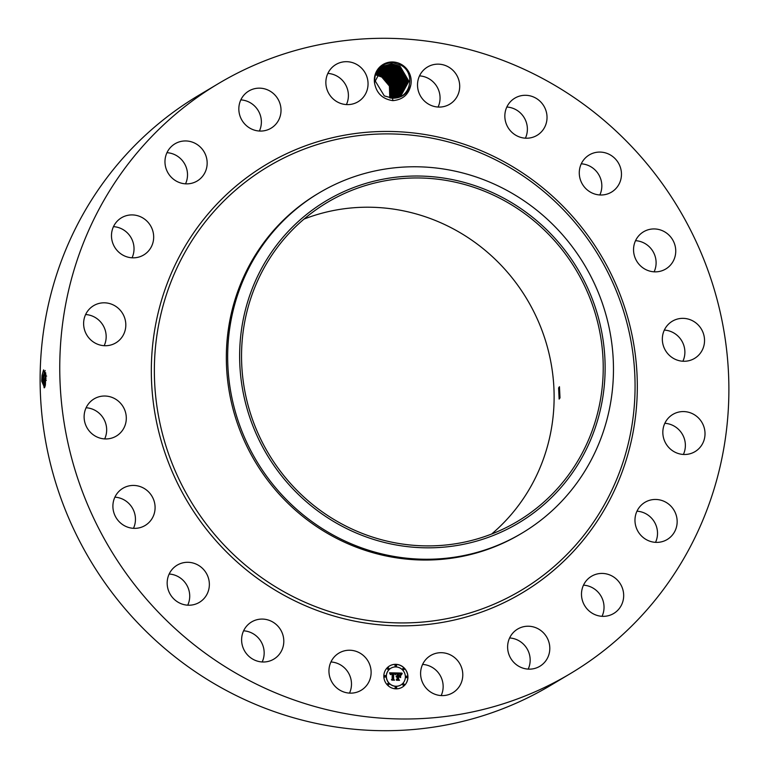 <?xml version="1.0" encoding="UTF-8"?>
<svg xmlns="http://www.w3.org/2000/svg" width="769" height="769" viewBox="0 0 769 769"><rect width="100%" height="100%" fill="white"/><g stroke="black" fill="none" stroke-linecap="round" stroke-linejoin="round"><path stroke-width="1.15" d="M99.864 207.64A343.503 331.333 -120.8 0 1 218.492 83.552A343.503 331.333 -120.8 0 1 623.851 138.555A343.503 331.333 -120.8 0 1 688.774 549.652A343.503 331.333 -120.8 0 1 570.146 673.74A343.503 331.333 -120.8 0 1 164.787 618.737A343.503 331.333 -120.8 0 1 99.864 207.64M570.146 673.74L550.508 685.448A343.503 331.333 -120.8 0 1 145.149 630.445A343.503 331.333 -120.8 0 1 80.226 219.348A343.503 331.333 -120.8 0 1 198.854 95.26L218.492 83.552M330.93 661.965A21.667 20.898 -120.8 0 1 340.407 664.829A21.667 20.898 -120.8 0 1 349.491 693.119M243.61 630.82A21.667 20.898 -120.8 0 1 258.326 637.924A21.667 20.898 -120.8 0 1 262.171 661.974M169.161 574.03A21.667 20.898 -120.8 0 1 187.646 586.785A21.667 20.898 -120.8 0 1 187.723 605.184M114.889 497.168A21.667 20.898 -120.8 0 1 135.267 516.422A21.667 20.898 -120.8 0 1 133.46 528.322M86.109 407.762A21.667 20.898 -120.8 0 1 106.324 433.706A21.667 20.898 -120.8 0 1 104.671 438.916M85.619 314.54A21.667 20.898 -120.8 0 1 104.18 345.694M113.476 226.653A21.667 20.898 -120.8 0 1 132.037 257.807M166.96 152.685A21.667 20.898 -120.8 0 1 185.521 183.839M240.822 99.883A21.667 20.898 -120.8 0 1 259.384 131.038M327.844 73.42A21.667 20.898 -120.8 0 1 331.093 73.872A21.667 20.898 -120.8 0 1 346.415 104.574M419.509 75.881A21.667 20.898 -120.8 0 1 428.987 78.755A21.667 20.898 -120.8 0 1 438.07 107.035M506.829 107.026A21.667 20.898 -120.8 0 1 521.555 114.139A21.667 20.898 -120.8 0 1 525.39 138.18M581.277 163.816A21.667 20.898 -120.8 0 1 599.753 176.562A21.667 20.898 -120.8 0 1 599.839 194.97M635.54 240.678A21.667 20.898 -120.8 0 1 655.919 259.922A21.667 20.898 -120.8 0 1 654.111 271.832M664.329 330.084A21.667 20.898 -120.8 0 1 684.545 356.037A21.667 20.898 -120.8 0 1 682.891 361.238M664.82 423.306A21.667 20.898 -120.8 0 1 683.381 454.46M636.963 511.193A21.667 20.898 -120.8 0 1 655.524 542.347M583.479 585.161A21.667 20.898 -120.8 0 1 602.04 616.315M509.616 637.962A21.667 20.898 -120.8 0 1 528.178 669.117M422.585 664.426A21.667 20.898 -120.8 0 1 425.834 664.868A21.667 20.898 -120.8 0 1 441.156 695.58M45.14 370.485L43.189 375.974L42.016 375.512L43.516 370.052L45.977 377.877L44.592 387.643L41.699 381.184L42.112 375.445L43.622 369.889M42.016 375.512L41.699 381.184M401.514 64.5A18.917 18.254 -120.8 0 1 410.896 84.648C408.022 93.203 402.427 97.701 394.093 98.144A17.437 16.822 -120.8 0 0 395.189 98.038C410.809 97.173 415.558 73.065 401.024 65.202L392.565 62.587C380.011 63.673 374.042 70.69 374.666 83.658A18.917 18.254 -120.8 0 1 381.857 65.25A18.917 18.254 -120.8 0 1 401.514 64.5M383.193 66.115L392.007 63.865L400.063 66.23L391.93 63.856L383.202 66.115L375.272 81.014L384.298 95.885L392.546 98.182L392.863 100.633C382.818 99.182 376.752 93.53 374.666 83.658M392.863 100.633C402.889 99.73 408.897 94.404 410.896 84.648M340.013 690.245A21.667 20.898 -120.8 0 1 338.946 653.083A21.667 20.898 -120.8 0 1 360.046 653.131A21.667 20.898 -120.8 0 1 361.122 690.293A21.667 20.898 -120.8 0 1 340.013 690.245M277.974 626.226A21.667 20.898 -120.8 0 1 273.793 659.148A21.667 20.898 -120.8 0 1 247.445 654.861A21.667 20.898 -120.8 0 1 251.617 621.929A21.667 20.898 -120.8 0 1 277.974 626.226M207.284 575.087A21.667 20.898 -120.8 0 1 199.354 602.367A21.667 20.898 -120.8 0 1 169.247 592.438A21.667 20.898 -120.8 0 1 177.178 565.148A21.667 20.898 -120.8 0 1 207.284 575.087M154.905 504.714A21.667 20.898 -120.8 0 1 145.081 525.506A21.667 20.898 -120.8 0 1 113.081 509.078A21.667 20.898 -120.8 0 1 122.905 488.286A21.667 20.898 -120.8 0 1 154.905 504.714M125.962 422.008A21.667 20.898 -120.8 0 1 116.292 436.09A21.667 20.898 -120.8 0 1 93.309 434.821A21.667 20.898 -120.8 0 1 84.455 412.963A21.667 20.898 -120.8 0 1 94.116 398.871A21.667 20.898 -120.8 0 1 117.099 400.149A21.667 20.898 -120.8 0 1 125.962 422.008M123.29 335.053A21.667 20.898 -120.8 0 1 115.811 342.878A21.667 20.898 -120.8 0 1 90.242 339.408A21.667 20.898 -120.8 0 1 86.147 313.483A21.667 20.898 -120.8 0 1 93.635 305.658A21.667 20.898 -120.8 0 1 119.195 309.128A21.667 20.898 -120.8 0 1 123.29 335.053M147.148 252.367A21.667 20.898 -120.8 0 1 143.668 254.981A21.667 20.898 -120.8 0 1 115.879 248.954A21.667 20.898 -120.8 0 1 118.013 220.386A21.667 20.898 -120.8 0 1 121.492 217.762A21.667 20.898 -120.8 0 1 149.273 223.798A21.667 20.898 -120.8 0 1 147.148 252.367M195.191 182.042A21.667 20.898 -120.8 0 1 167.555 172.112A21.667 20.898 -120.8 0 1 174.976 143.803A21.667 20.898 -120.8 0 1 176.928 142.774A21.667 20.898 -120.8 0 1 204.573 152.714A21.667 20.898 -120.8 0 1 197.152 181.023A21.667 20.898 -120.8 0 1 195.191 182.042M262.738 130.961A21.667 20.898 -120.8 0 1 240.063 116.196A21.667 20.898 -120.8 0 1 248.839 91.002A21.667 20.898 -120.8 0 1 257.115 88.262A21.667 20.898 -120.8 0 1 279.791 103.027A21.667 20.898 -120.8 0 1 271.015 128.221A21.667 20.898 -120.8 0 1 262.738 130.961M343.166 104.132A21.667 20.898 -120.8 0 1 326.219 86.455A21.667 20.898 -120.8 0 1 335.861 64.538A21.667 20.898 -120.8 0 1 350.741 62.164A21.667 20.898 -120.8 0 1 367.688 79.841A21.667 20.898 -120.8 0 1 358.037 101.758A21.667 20.898 -120.8 0 1 343.166 104.132M428.593 104.171A21.667 20.898 -120.8 0 1 427.526 66.999A21.667 20.898 -120.8 0 1 448.625 67.047A21.667 20.898 -120.8 0 1 449.702 104.219A21.667 20.898 -120.8 0 1 428.593 104.171M510.674 131.076A21.667 20.898 -120.8 0 1 514.846 98.144A21.667 20.898 -120.8 0 1 541.203 102.44A21.667 20.898 -120.8 0 1 537.022 135.363A21.667 20.898 -120.8 0 1 510.674 131.076M581.354 182.215A21.667 20.898 -120.8 0 1 589.285 154.925A21.667 20.898 -120.8 0 1 619.391 164.864A21.667 20.898 -120.8 0 1 611.461 192.144A21.667 20.898 -120.8 0 1 581.354 182.215M633.733 252.578A21.667 20.898 -120.8 0 1 643.557 231.786A21.667 20.898 -120.8 0 1 675.557 248.214A21.667 20.898 -120.8 0 1 665.733 269.006A21.667 20.898 -120.8 0 1 633.733 252.578M662.676 335.294A21.667 20.898 -120.8 0 1 672.346 321.202A21.667 20.898 -120.8 0 1 695.33 322.48A21.667 20.898 -120.8 0 1 704.193 344.339A21.667 20.898 -120.8 0 1 694.522 358.421A21.667 20.898 -120.8 0 1 671.539 357.143A21.667 20.898 -120.8 0 1 662.676 335.294M665.358 422.248A21.667 20.898 -120.8 0 1 672.837 414.424A21.667 20.898 -120.8 0 1 698.396 417.884A21.667 20.898 -120.8 0 1 702.491 443.809A21.667 20.898 -120.8 0 1 695.013 451.634A21.667 20.898 -120.8 0 1 669.443 448.173A21.667 20.898 -120.8 0 1 665.358 422.248M641.5 504.935A21.667 20.898 -120.8 0 1 644.97 502.311A21.667 20.898 -120.8 0 1 672.76 508.347A21.667 20.898 -120.8 0 1 670.626 536.916A21.667 20.898 -120.8 0 1 667.156 539.53A21.667 20.898 -120.8 0 1 639.366 533.494A21.667 20.898 -120.8 0 1 641.5 504.935M593.447 575.25A21.667 20.898 -120.8 0 1 621.092 585.19A21.667 20.898 -120.8 0 1 613.672 613.499A21.667 20.898 -120.8 0 1 611.72 614.518A21.667 20.898 -120.8 0 1 584.075 604.588A21.667 20.898 -120.8 0 1 591.496 576.279A21.667 20.898 -120.8 0 1 593.447 575.25M525.9 626.331A21.667 20.898 -120.8 0 1 548.576 641.106A21.667 20.898 -120.8 0 1 539.8 666.3A21.667 20.898 -120.8 0 1 531.523 669.04A21.667 20.898 -120.8 0 1 508.847 654.275A21.667 20.898 -120.8 0 1 517.624 629.08A21.667 20.898 -120.8 0 1 525.9 626.331M445.482 653.169A21.667 20.898 -120.8 0 1 462.429 670.847A21.667 20.898 -120.8 0 1 452.778 692.763A21.667 20.898 -120.8 0 1 437.907 695.128A21.667 20.898 -120.8 0 1 420.96 677.46A21.667 20.898 -120.8 0 1 430.602 655.544A21.667 20.898 -120.8 0 1 445.482 653.169M383.827 676.259A12.381 11.939 -120.8 0 1 401.726 666.05A12.381 11.939 -120.8 0 1 402.216 687.217A12.381 11.939 -120.8 0 1 383.827 676.259M45.15 370.504L43.227 375.974L42.833 380.261L44.198 387.816L44.698 387.451M402.177 687.246A12.381 11.939 59.2 0 0 401.658 666.117A12.381 11.939 59.2 0 0 389.499 665.983M304.005 219.088A185.675 179.1 -120.8 0 1 507.482 272.264A185.675 179.1 -120.8 0 1 532.446 483.624A185.675 179.1 -120.8 0 1 491.651 534.022M44.112 387.797L43.449 380.472L43.843 375.512L43.227 375.974L42.872 380.261L44.218 387.816M392.546 98.182L394.093 98.144M521.949 533.157A198.056 191.039 59.2 0 0 590.342 461.611A198.056 191.039 -120.8 0 0 589.362 273.504A198.056 191.039 59.2 0 0 319.193 192.865A198.056 191.039 59.2 0 0 250.79 264.411A198.056 191.039 -120.8 0 0 251.771 452.508A198.056 191.039 59.2 0 0 521.949 533.157L520.623 533.946A198.056 191.039 -120.8 0 1 286.904 502.234A198.056 191.039 -120.8 0 1 249.464 265.199A198.056 191.039 -120.8 0 1 317.866 193.653A198.056 191.039 -120.8 0 1 318.529 193.259M390.844 668.232A9.757 9.411 59.2 0 0 390.806 668.261A9.757 9.411 59.2 0 0 391.19 684.939A9.757 9.411 59.2 0 0 400.793 685.016A9.757 9.411 59.2 0 0 400.832 684.987M395.401 665.012A0.75 0.721 59.2 0 0 395.381 666.319A0.75 0.721 59.2 0 0 396.16 666.29M406.234 676.259A0.75 0.721 59.2 0 0 406.224 677.566A0.75 0.721 59.2 0 0 407.003 677.547M403.033 668.424A0.75 0.721 59.2 0 0 403.023 669.732A0.75 0.721 59.2 0 0 403.802 669.712M395.516 686.928A0.75 0.721 59.2 0 0 395.497 688.236A0.75 0.721 59.2 0 0 396.275 688.217M403.119 683.92A0.75 0.721 59.2 0 0 403.1 685.227A0.75 0.721 59.2 0 0 403.879 685.208M384.683 675.682A0.75 0.721 59.2 0 0 384.663 676.989A0.75 0.721 59.2 0 0 385.442 676.97M387.797 668.011A0.75 0.721 59.2 0 0 387.778 669.318A0.75 0.721 59.2 0 0 388.556 669.299L388.605 669.28A0.75 0.721 -120.8 0 1 387.489 668.617A0.75 0.721 -120.8 0 1 388.576 667.992A0.75 0.721 -120.8 0 1 388.605 669.28M387.874 683.516A0.75 0.721 59.2 0 0 387.864 684.823A0.75 0.721 59.2 0 0 388.643 684.804M389.777 97.903L389.422 86.109L381.818 77.092L389.431 86.109L389.787 97.903M581.547 454.364A185.675 179.1 -120.8 0 1 517.422 521.44A185.675 179.1 -120.8 0 1 298.314 491.708A185.675 179.1 -120.8 0 1 263.219 269.496A185.675 179.1 -120.8 0 1 327.334 202.42A185.675 179.1 -120.8 0 1 546.451 232.151A185.675 179.1 -120.8 0 1 581.547 454.364M560.015 397.881L559.457 386.711L558.611 387.922L559.13 399.082L560.015 397.881M45.659 372.677L44.564 380.299L45.063 386.471M405.378 676.845A9.757 9.411 -120.8 0 1 391.277 684.891A9.757 9.411 -120.8 0 1 390.892 668.213A9.757 9.411 -120.8 0 1 405.378 676.845M396.554 665.646A0.75 0.721 -120.8 0 1 395.468 666.262A0.75 0.721 -120.8 0 1 395.439 664.983A0.75 0.721 -120.8 0 1 396.554 665.646M407.387 676.893A0.75 0.721 -120.8 0 1 406.301 677.518A0.75 0.721 -120.8 0 1 406.272 676.23A0.75 0.721 -120.8 0 1 407.387 676.893M404.196 669.059A0.75 0.721 -120.8 0 1 403.11 669.684A0.75 0.721 -120.8 0 1 403.081 668.396A0.75 0.721 -120.8 0 1 404.196 669.059M396.669 687.563A0.75 0.721 -120.8 0 1 395.583 688.188A0.75 0.721 -120.8 0 1 395.554 686.9A0.75 0.721 -120.8 0 1 396.669 687.563M404.273 684.564A0.75 0.721 -120.8 0 1 403.187 685.179A0.75 0.721 -120.8 0 1 403.158 683.901A0.75 0.721 -120.8 0 1 404.273 684.564M384.375 676.278A0.75 0.721 -120.8 0 1 385.461 675.663A0.75 0.721 -120.8 0 1 385.49 676.941A0.75 0.721 -120.8 0 1 384.375 676.278M387.566 684.112A0.75 0.721 -120.8 0 1 388.653 683.497A0.75 0.721 -120.8 0 1 388.681 684.775A0.75 0.721 -120.8 0 1 387.566 684.112M376.118 74.978L381.818 77.092L376.118 74.968M582.287 277.138A187.626 180.975 59.2 0 0 333.919 196.48A187.626 180.975 59.2 0 0 262.479 446.722A187.626 180.975 59.2 0 0 510.847 527.371A187.626 180.975 59.2 0 0 582.287 277.138M45.679 372.763L44.612 380.299L45.083 386.403M44.929 376.041L43.843 375.512L45.063 370.562M399.534 96.913L400.697 96.279L408.868 81.235L400.072 66.221L408.858 81.178L400.687 96.279M395.862 672.923L395.112 674.519L394.468 673.49L393.257 673.327L393.219 679.142L393.843 679.738L391.44 679.671L392.171 679.065L392.142 673.74L390.594 674.673L392.142 673.336L390.787 673.442L390.325 674.48L389.556 672.808L395.862 672.923L389.585 672.856M396.198 673.269L395.439 674.807L396.016 673.26M394.795 674.067L393.622 673.779L393.641 679.162L394.487 680.2L391.796 680.123L394.199 680.046L393.488 679.2L393.459 673.625L394.795 674.067M396.352 672.933L401.822 673.077L400.966 674.663L400.12 673.625L398.121 673.423L398.131 675.932L398.438 673.731L400.572 674.221L398.573 673.875L398.582 675.941L400.216 675.086L400.226 677.326L398.131 676.384L398.15 679.085L398.823 679.796L396.237 679.729L397.092 679.056L397.083 676.749L396.275 676.931L397.083 676.355L396.035 676.633L397.073 675.903L397.064 673.644L396.352 672.933M402.225 673.413L401.283 675.028L402.062 673.394M400.601 675.278L400.611 677.595L400.466 675.297M399.669 676.874L398.592 676.845L398.602 679.133L399.534 680.334L396.487 680.248L399.236 680.181L398.467 679.2L398.457 676.701L399.669 676.874M390.316 97.99L390.229 85.945L382.529 76.669L390.219 85.945L390.306 97.99M45.371 385.288L45.823 374.051M391.229 64.269L399.371 66.643L391.306 64.279L382.847 66.326L391.286 63.856M390.258 674.384L390.565 673.596M392.084 673.596L390.979 673.75M390.652 674.673L391.046 673.875M393.709 679.738L393.142 679.19L393.257 673.327M395.141 674.423L395.747 673.048M395.391 674.788L396.045 673.413M394.612 673.952L393.459 673.673M394.199 680.046L391.719 680.027M394.362 680.19L393.555 679.219L393.622 673.779M401.822 673.077L396.4 672.99M397.073 675.903L396.448 676.086M398.688 679.796L398.063 679.133L398.131 676.384M400.149 677.239L400.13 675.172M399.38 675.97L398.496 675.999L398.573 673.875M400.399 674.038L398.438 673.779M398.448 675.941L398.121 673.423M401.005 674.557L401.735 673.125M401.226 674.99L401.995 673.644M400.534 677.547L400.514 675.326M398.592 676.845L398.515 679.19L399.409 680.325M399.524 676.874L398.457 676.749M399.236 680.181L396.4 680.152M376.301 74.468L382.529 76.669L376.301 74.478M400.341 96.481L408.156 81.447L399.371 66.643L408.147 81.389L400.341 96.481M390.835 98.067L391.017 85.772L383.231 76.256L376.483 73.987L383.222 76.256L391.017 85.772L390.825 98.067M390.527 64.692L398.669 67.057L390.604 64.702L382.51 66.547L390.585 64.269M399.986 96.683L407.435 81.601L398.659 67.066L407.445 81.658L399.986 96.673M391.334 98.115L391.796 85.599L383.923 75.843L391.806 85.59L391.344 98.115M382.174 66.778L389.825 65.105L397.967 67.48L389.902 65.115L382.164 66.778M375.868 73.478L383.923 75.843L375.801 73.468M399.62 96.865L406.724 81.802L397.958 67.48L406.734 81.802L399.62 96.865M391.834 98.153L392.575 85.407L384.625 75.42L392.584 85.407L391.834 98.153M389.201 65.538L381.837 67.018L389.124 65.528L397.265 67.893L406.013 82.033L399.313 97L406.003 81.975L397.256 67.903L389.201 65.538M376.57 73.055L384.625 75.42L376.502 73.055M392.325 98.182L393.344 85.215L385.327 75.006L377.098 72.632L385.336 74.997L393.353 85.205L392.325 98.182M388.422 65.942L396.564 68.316L388.499 65.951L381.511 67.268L388.48 65.528M398.996 97.115L405.282 82.139L396.554 68.316L405.292 82.139L399.005 97.115M392.805 98.192L394.113 85.013L386.028 74.583L394.122 85.013L392.805 98.192M387.72 66.365L395.862 68.729L387.797 66.365L381.193 67.528L387.778 65.942M377.973 72.219L386.038 74.583L377.973 72.219M398.659 97.24L404.561 82.321L395.862 68.729L404.552 82.321L398.659 97.24M393.276 98.182L394.872 84.821L386.73 74.17L377.56 71.805L386.74 74.16L394.882 84.811L393.276 98.182M387.018 66.778L395.16 69.152L387.095 66.788L380.876 67.797L387.076 66.365M398.304 97.355L403.831 82.504L395.16 69.152L403.831 82.504L398.304 97.355M393.738 98.172L395.641 84.619L387.432 73.747L395.641 84.619L393.747 98.172M386.317 67.201L394.459 69.566L386.394 67.201L380.559 68.076L386.374 66.778M379.377 71.382L387.441 73.747L379.377 71.382M397.938 97.471L403.119 82.773L394.459 69.566L403.1 82.696L397.938 97.471M394.199 98.144L396.4 84.417L388.134 73.334L396.4 84.417L394.199 98.144M385.615 67.614L393.757 69.979L402.37 82.879L397.554 97.576L402.36 82.889L393.747 69.989L385.692 67.624L380.261 68.364L385.673 67.201M380.078 70.969L378.04 71.027L380.011 70.959L388.143 73.324L380.078 70.969M394.651 98.096L397.16 84.225L388.845 72.911L397.15 84.225L394.651 98.096M379.963 68.652L384.913 68.037L393.055 70.402L384.99 68.037L379.963 68.662M380.713 70.546L388.845 72.911L380.78 70.546L378.3 70.652L380.761 70.123M397.169 97.682L401.649 83.167L393.055 70.402L401.629 83.071L397.16 97.682M395.093 98.047L397.909 84.032L389.547 72.488L397.909 84.032L395.093 98.047M379.675 68.96L384.212 68.451L392.353 70.815L400.899 83.263L396.766 97.769L400.889 83.263L392.344 70.825L384.289 68.46L379.665 68.97M378.559 70.287L381.414 70.123L389.547 72.488L381.482 70.133L378.559 70.296M395.526 97.99L398.659 83.84L390.248 72.075L382.116 69.71L378.829 69.941L382.183 69.71L390.239 72.075L398.659 83.84L395.526 97.99M379.386 69.277L383.51 68.874L391.652 71.238L383.587 68.874L379.386 69.287M396.362 97.855L400.159 83.456L391.652 71.238L400.149 83.456L396.362 97.855M395.948 97.932L399.409 83.648L390.95 71.652L399.399 83.648L395.948 97.932M382.818 69.287L390.95 71.652L382.885 69.297L379.098 69.614L382.866 68.874M608.192 502.849A249.492 240.649 -120.8 0 1 278.955 592.39A249.492 240.649 -120.8 0 1 180.455 254.443A249.492 240.649 -120.8 0 1 509.684 164.912A249.492 240.649 -120.8 0 1 608.192 502.849M42.833 380.261L41.718 380.424M606.26 501.263A246.782 238.034 -120.8 0 1 280.608 589.833A246.782 238.034 -120.8 0 1 183.176 255.558A246.782 238.034 -120.8 0 1 508.828 166.998A246.782 238.034 -120.8 0 1 606.26 501.263M44.564 380.299L42.872 380.261M46.659 376.099L45.573 375.58L44.967 376.041M46.303 380.338L44.612 380.299M391.93 63.856L392.103 62.577M319.193 192.865L317.866 193.653"/></g></svg>
